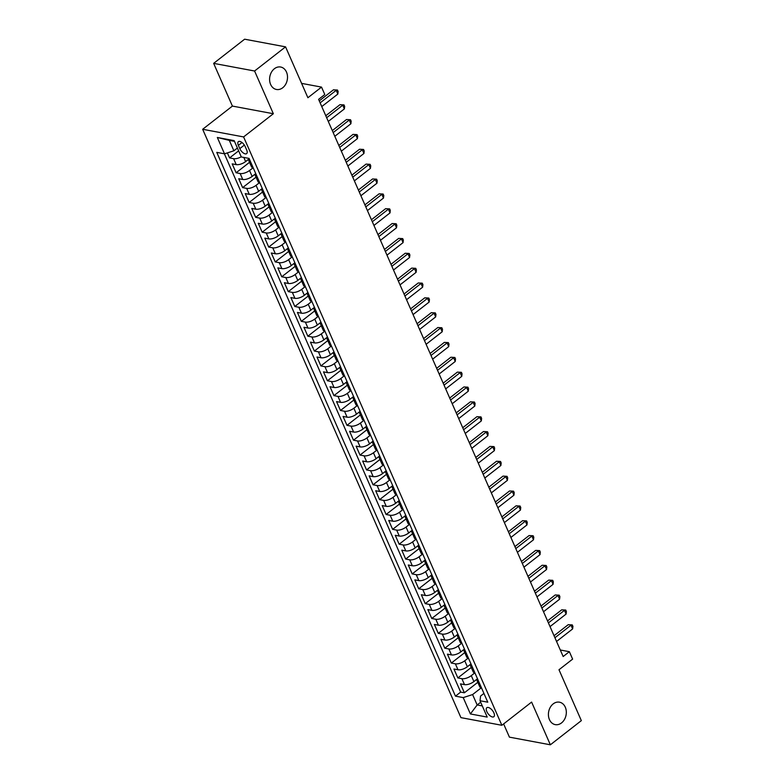 <?xml version="1.0" encoding="UTF-8"?>
<svg xmlns="http://www.w3.org/2000/svg" width="784" height="784" viewBox="0 0 784 784"><rect width="100%" height="100%" fill="white"/><g stroke="black" fill="none" stroke-linecap="round" stroke-linejoin="round"><path stroke-width="1.18" d="M553.19 703.895A11.417 8.859 -79.4 0 1 559.462 702.18A11.417 8.859 -79.4 0 1 566.264 710.97A11.417 8.859 -79.4 0 1 561.54 722.907A11.417 8.859 -79.4 0 1 555.268 724.632A11.417 8.859 -79.4 0 1 548.477 715.841A11.417 8.859 -79.4 0 1 553.19 703.895M274.38 68.737A11.417 8.859 -79.4 0 1 280.652 67.022A11.417 8.859 -79.4 0 1 287.444 75.813A11.417 8.859 -79.4 0 1 282.73 87.759A11.417 8.859 -79.4 0 1 276.458 89.474A11.417 8.859 -79.4 0 1 269.657 80.683A11.417 8.859 -79.4 0 1 274.38 68.737M493.891 712.881A5.713 2.705 -128 0 0 486.835 707.717A5.713 2.705 -128 0 0 486.805 711.558A5.713 2.705 -128 0 0 493.861 716.723A5.713 2.705 -128 0 0 493.891 712.881M503.612 723.916L509.424 737.146L550.358 744.8L581.336 720.633L558.992 669.752L572.624 659.119L569.36 651.69L560.305 649.995M202.664 129.282L460.933 717.634L501.868 725.288L243.599 136.926L202.664 129.282L232.407 106.085L273.342 113.729L254.584 71.011L213.65 63.367L232.407 106.085M213.65 63.367L244.628 39.2L285.562 46.854L307.896 97.735L321.528 87.102L301.595 83.378M254.584 71.011L285.562 46.854M227.38 152.89L229.585 157.917L238.64 150.851M249.224 158.76L245.617 161.582A7.134 2.969 156.3 0 1 236.229 164.62L232.191 163.866L236.111 172.774L249.518 162.317M255.741 173.617L252.134 176.439A7.134 2.969 -23.7 0 1 242.756 179.477L238.718 178.723L242.628 187.631L256.045 177.174M262.268 188.474L258.661 191.296A7.134 2.969 -23.7 0 1 249.283 194.334L245.235 193.579L249.155 202.488L262.562 192.031M268.785 203.34L265.178 206.153A7.134 2.969 -23.7 0 1 255.8 209.191L251.762 208.436L255.672 217.354L269.088 206.888M275.311 218.197L271.705 221.01A7.134 2.969 -23.7 0 1 262.326 224.048L258.279 223.293L262.199 232.211L275.605 221.745M281.828 233.054L278.222 235.866A7.134 2.969 -23.7 0 1 268.843 238.904L264.806 238.15L268.716 247.068L282.132 236.601M288.355 247.911L284.749 250.723A7.134 2.969 -23.7 0 1 275.37 253.761L271.323 253.007L275.243 261.925L288.649 251.458M294.872 262.767L291.266 265.58A7.134 2.969 -23.7 0 1 281.887 268.618L277.85 267.863L281.76 276.781L295.176 266.315M301.399 277.624L297.793 280.437A7.134 2.969 -23.7 0 1 288.414 283.475L284.376 282.72L288.287 291.638L301.693 281.172M307.916 292.481L304.31 295.294A7.134 2.969 -23.7 0 1 294.931 298.332L290.893 297.577L294.804 306.495L308.22 296.029M314.443 307.338L310.836 310.15A7.134 2.969 -23.7 0 1 301.458 313.188L297.42 312.434L301.33 321.352L314.737 310.895M320.97 322.195L317.353 325.007A7.134 2.969 -23.7 0 1 307.975 328.045L303.937 327.291L307.847 336.209L321.264 325.752M327.487 337.051L323.88 339.864A7.134 2.969 -23.7 0 1 314.502 342.902L310.464 342.147L314.374 351.065L327.781 340.609M334.013 351.908L330.397 354.721A7.134 2.969 -23.7 0 1 321.019 357.769L316.981 357.014L320.891 365.922L334.307 355.466M340.53 366.765L336.924 369.578A7.134 2.969 -23.7 0 1 327.545 372.625L323.508 371.871L327.418 380.779L340.824 370.322M347.057 381.622L343.441 384.444A7.134 2.969 -23.7 0 1 334.062 387.482L330.025 386.728L333.935 395.636L347.351 385.179M353.574 396.479L349.968 399.301A7.134 2.969 -23.7 0 1 340.589 402.339L336.552 401.584L340.462 410.493L353.868 400.036M360.101 411.335L356.485 414.158A7.134 2.969 -23.7 0 1 347.106 417.196L343.069 416.441L346.979 425.349L360.395 414.893M366.618 426.192L363.012 429.015A7.134 2.969 -23.7 0 1 353.633 432.053L349.595 431.298L353.506 440.206L366.912 429.75M373.145 441.059L369.529 443.871A7.134 2.969 -23.7 0 1 360.15 446.909L356.112 446.155L360.023 455.073L373.439 444.606M379.662 455.916L376.055 458.728A7.134 2.969 -23.7 0 1 366.677 461.766L362.639 461.012L366.549 469.93L379.956 459.463M386.189 470.772L382.572 473.585A7.134 2.969 -23.7 0 1 373.194 476.623L369.156 475.868L373.066 484.786L386.483 474.32M392.706 485.629L389.099 488.442A7.134 2.969 -23.7 0 1 379.721 491.48L375.683 490.725L379.593 499.643L393 489.177M399.232 500.486L395.616 503.299A7.134 2.969 -23.7 0 1 386.238 506.337L382.2 505.582L386.11 514.5L399.526 504.034M405.749 515.343L402.143 518.155A7.134 2.969 -23.7 0 1 392.764 521.193L388.727 520.439L392.637 529.357L406.043 518.89M412.276 530.2L408.66 533.012A7.134 2.969 -23.7 0 1 399.281 536.05L395.244 535.296L399.154 544.214L412.57 533.757M418.793 545.056L415.187 547.869A7.134 2.969 -23.7 0 1 405.808 550.907L401.771 550.152L405.681 559.07L419.087 548.614M425.32 559.913L421.704 562.726A7.134 2.969 -23.7 0 1 412.325 565.764L408.288 565.009L412.198 573.927L425.614 563.471M431.837 574.77L428.231 577.583A7.134 2.969 -23.7 0 1 418.852 580.63L414.814 579.876L418.725 588.784L432.131 578.327M438.364 589.627L434.748 592.439A7.134 2.969 -23.7 0 1 425.369 595.487L421.331 594.733L425.242 603.641L438.658 593.184M444.881 604.484L441.274 607.296A7.134 2.969 -23.7 0 1 431.896 610.344L427.858 609.589L431.768 618.498L445.175 608.041M451.408 619.34L447.791 622.163A7.134 2.969 -23.7 0 1 438.413 625.201L434.375 624.446L438.285 633.354L451.702 622.898M457.925 634.197L454.318 637.02A7.134 2.969 -23.7 0 1 444.94 640.058L440.902 639.303L444.812 648.211L458.219 637.755M464.451 649.054L460.835 651.876A7.134 2.969 -23.7 0 1 451.457 654.914L447.419 654.16L451.329 663.068L464.745 652.611M470.968 663.921L467.362 666.733A7.134 2.969 -23.7 0 1 457.983 669.771L453.946 669.017L457.856 677.935L471.262 667.468M321.528 87.102L324.792 94.531L318.598 99.362L563.167 656.522L569.36 651.69M238.365 145.363L239.796 148.627A5.527 2.617 -128 0 0 246.627 153.635A5.527 2.617 -128 0 0 246.656 149.911L245.225 146.647A5.527 2.617 -128 0 0 238.395 141.639A5.527 2.617 -128 0 0 238.365 145.363L242.011 142.521M483.924 693.428L480.563 696.055L480.024 700.749L487.775 702.19L249.067 158.407L241.325 156.967L234.151 140.62L217.335 137.474L224.508 153.821L216.766 152.37L455.465 696.153L463.207 697.603L472.595 694.565L477.162 704.963L482.297 705.923M480.024 700.749L487.197 717.086L470.39 713.95L463.207 697.603M474.781 672.907L471.272 675.641A7.134 2.969 156.3 0 1 461.894 678.689L457.856 677.935M477.495 678.777L473.889 681.59L471.272 675.641M468.264 658.05L464.755 660.785A7.134 2.969 156.3 0 1 455.367 663.823L451.329 663.068M461.737 643.194L458.228 645.928A7.134 2.969 156.3 0 1 448.85 648.966L444.812 648.211M452.76 622.418L452.623 622.398A7.134 2.969 156.3 0 1 451.045 621.398L453.652 627.347A7.134 2.969 -23.7 0 0 455.23 628.337L451.711 631.071A7.134 2.969 156.3 0 1 442.323 634.109L438.285 633.354M446.233 607.561L446.096 607.541A7.134 2.969 156.3 0 1 444.518 606.542L447.125 612.49A7.134 2.969 -23.7 0 0 448.713 613.48L445.185 616.214A7.134 2.969 156.3 0 1 435.806 619.252L431.768 618.498M439.716 592.704L439.579 592.684A7.134 2.969 156.3 0 1 438.001 591.685L440.608 597.624A7.134 2.969 -23.7 0 0 442.186 598.623L438.668 601.357A7.134 2.969 156.3 0 1 429.279 604.395L425.242 603.641M433.189 577.847L433.052 577.828A7.134 2.969 156.3 0 1 431.474 576.828L434.081 582.767A7.134 2.969 -23.7 0 0 435.669 583.766L432.141 586.501A7.134 2.969 156.3 0 1 422.762 589.539L418.725 588.784M426.672 562.99L426.535 562.971A7.134 2.969 156.3 0 1 424.957 561.971L427.564 567.91A7.134 2.969 -23.7 0 0 429.142 568.91L425.624 571.644A7.134 2.969 156.3 0 1 416.235 574.682L412.198 573.927M420.146 548.134L420.008 548.114A7.134 2.969 156.3 0 1 418.431 547.114L421.037 553.053A7.134 2.969 -23.7 0 0 422.625 554.053L419.097 556.787A7.134 2.969 156.3 0 1 409.718 559.825L405.681 559.07M413.619 533.277L413.491 533.257A7.134 2.969 156.3 0 1 411.914 532.258L414.52 538.196A7.134 2.969 -23.7 0 0 416.098 539.196L412.58 541.93A7.134 2.969 156.3 0 1 403.192 544.968L399.154 544.214M409.562 524.339L406.053 527.073A7.134 2.969 156.3 0 1 396.675 530.111L392.637 529.357M403.045 509.482L399.536 512.217A7.134 2.969 156.3 0 1 390.148 515.255L386.11 514.5M396.518 494.616L393.009 497.36A7.134 2.969 156.3 0 1 383.631 500.398L379.593 499.643M387.531 473.85L387.404 473.82A7.134 2.969 156.3 0 1 385.826 472.83L388.433 478.769A7.134 2.969 -23.7 0 0 390.011 479.769L386.492 482.503A7.134 2.969 156.3 0 1 377.104 485.541L373.066 484.786M381.014 458.993L380.877 458.963A7.134 2.969 156.3 0 1 379.299 457.964L381.906 463.912A7.134 2.969 -23.7 0 0 383.494 464.912L379.966 467.636A7.134 2.969 156.3 0 1 370.587 470.684L366.549 469.93M374.487 444.136L374.36 444.107A7.134 2.969 156.3 0 1 372.782 443.107L375.389 449.056A7.134 2.969 -23.7 0 0 376.967 450.055L373.449 452.78A7.134 2.969 156.3 0 1 364.06 455.827L360.023 455.073M370.43 435.189L366.922 437.923A7.134 2.969 156.3 0 1 357.543 440.961L353.506 440.206M361.444 414.422L361.316 414.393A7.134 2.969 156.3 0 1 359.738 413.393L362.345 419.342A7.134 2.969 -23.7 0 0 363.923 420.332L360.405 423.066A7.134 2.969 156.3 0 1 351.016 426.104L346.979 425.349M354.927 399.566L354.789 399.536A7.134 2.969 156.3 0 1 353.212 398.537L355.818 404.485A7.134 2.969 -23.7 0 0 357.406 405.475L353.878 408.209A7.134 2.969 156.3 0 1 344.499 411.247L340.462 410.493M350.86 390.618L347.361 393.352A7.134 2.969 156.3 0 1 337.973 396.39L333.935 395.636M344.343 375.761L340.834 378.496A7.134 2.969 156.3 0 1 331.456 381.534L327.418 380.779M337.816 360.905L334.317 363.639A7.134 2.969 156.3 0 1 324.929 366.677L320.891 365.922M328.839 340.129L328.702 340.109A7.134 2.969 156.3 0 1 327.124 339.109L329.731 345.048A7.134 2.969 -23.7 0 0 331.309 346.048L327.79 348.782A7.134 2.969 156.3 0 1 318.412 351.82L314.374 351.065M322.312 325.272L322.185 325.252A7.134 2.969 156.3 0 1 320.607 324.253L323.214 330.191A7.134 2.969 -23.7 0 0 324.792 331.191L321.273 333.925A7.134 2.969 156.3 0 1 311.885 336.963L307.847 336.209M315.795 310.415L315.658 310.395A7.134 2.969 156.3 0 1 314.08 309.396L316.687 315.335A7.134 2.969 -23.7 0 0 318.265 316.334L314.747 319.068A7.134 2.969 156.3 0 1 305.368 322.106L301.33 321.352M309.268 295.558L309.141 295.539A7.134 2.969 156.3 0 1 307.563 294.539L310.17 300.478A7.134 2.969 -23.7 0 0 311.748 301.477L308.23 304.212A7.134 2.969 156.3 0 1 298.841 307.25L294.804 306.495M302.751 280.701L302.614 280.672A7.134 2.969 156.3 0 1 301.036 279.682L303.643 285.621A7.134 2.969 -23.7 0 0 305.221 286.621L301.703 289.355A7.134 2.969 156.3 0 1 292.324 292.393L288.287 291.638M296.225 265.845L296.097 265.815A7.134 2.969 156.3 0 1 294.519 264.825L297.126 270.764A7.134 2.969 -23.7 0 0 298.704 271.764L295.186 274.498A7.134 2.969 156.3 0 1 285.797 277.536L281.76 276.781M289.708 250.988L289.57 250.958A7.134 2.969 156.3 0 1 287.993 249.969L290.599 255.907A7.134 2.969 -23.7 0 0 292.177 256.907L288.659 259.641A7.134 2.969 156.3 0 1 279.28 262.679L275.243 261.925M285.641 242.04L282.142 244.775A7.134 2.969 156.3 0 1 272.754 247.822L268.716 247.068M279.124 227.184L275.615 229.918A7.134 2.969 156.3 0 1 266.237 232.966L262.199 232.211M272.597 212.327L269.098 215.061A7.134 2.969 156.3 0 1 259.71 218.109L255.672 217.354M263.62 191.561L263.483 191.531A7.134 2.969 156.3 0 1 261.905 190.532L264.512 196.48A7.134 2.969 -23.7 0 0 266.09 197.47L262.571 200.204A7.134 2.969 156.3 0 1 253.193 203.242L249.155 202.488M257.093 176.704L256.966 176.674A7.134 2.969 156.3 0 1 255.388 175.675L257.995 181.623A7.134 2.969 -23.7 0 0 259.573 182.613L256.054 185.347A7.134 2.969 156.3 0 1 246.666 188.385L242.628 187.631M253.183 167.786L249.528 170.491A7.134 2.969 156.3 0 1 240.149 173.529L236.111 172.774M241.247 156.79A7.134 2.969 156.3 0 1 233.622 158.672L229.585 157.917M224.371 153.791L460.669 692.096L464.373 692.791L477.789 682.325M473.889 681.59A7.134 2.969 -23.7 0 1 464.5 684.628L460.463 683.873L464.373 692.791M250.576 161.837L253.046 167.756A7.134 2.969 156.3 0 1 251.468 166.767L248.861 160.818A7.134 2.969 156.3 0 1 249.273 158.868M250.439 161.818A7.134 2.969 156.3 0 1 248.861 160.818M256.966 176.674L259.71 182.643M263.483 191.531L266.227 197.499M270.137 206.417L270.01 206.388A7.134 2.969 156.3 0 1 268.432 205.388A7.134 2.969 156.3 0 1 268.834 203.438M268.432 205.388L271.039 211.337A7.134 2.969 -23.7 0 0 272.616 212.337L272.754 212.356M276.664 221.274L276.527 221.245A7.134 2.969 156.3 0 1 274.949 220.245A7.134 2.969 156.3 0 1 275.36 218.295M274.949 220.245L277.556 226.194A7.134 2.969 -23.7 0 0 279.133 227.193L279.271 227.213M283.181 236.131L283.053 236.102A7.134 2.969 156.3 0 1 281.476 235.102A7.134 2.969 156.3 0 1 281.877 233.152M281.476 235.102L284.082 241.051A7.134 2.969 -23.7 0 0 285.66 242.05L285.797 242.07M289.57 250.958L292.314 256.927M296.097 265.815L298.841 271.783M302.614 280.672L305.358 286.64M309.141 295.539L311.885 301.497M315.658 310.395L318.402 316.364M322.185 325.252L324.929 331.22M328.702 340.109L331.446 346.077M335.356 354.985L335.229 354.966A7.134 2.969 156.3 0 1 333.651 353.966A7.134 2.969 156.3 0 1 334.053 352.016M333.651 353.966L336.258 359.905A7.134 2.969 -23.7 0 0 337.835 360.905L337.973 360.934M341.883 369.842L341.746 369.823A7.134 2.969 156.3 0 1 340.168 368.823A7.134 2.969 156.3 0 1 340.579 366.873M340.168 368.823L342.775 374.762A7.134 2.969 -23.7 0 0 344.352 375.761L344.49 375.791M348.4 384.699L348.272 384.679A7.134 2.969 156.3 0 1 346.695 383.68A7.134 2.969 156.3 0 1 347.096 381.73M346.695 383.68L349.301 389.628A7.134 2.969 -23.7 0 0 350.879 390.618L351.016 390.648M354.789 399.536L357.533 405.504M361.316 414.393L364.06 420.361M367.97 429.279L367.833 429.25A7.134 2.969 156.3 0 1 366.255 428.25A7.134 2.969 156.3 0 1 366.667 426.3M366.255 428.25L368.862 434.199A7.134 2.969 -23.7 0 0 370.45 435.198L370.577 435.218M374.36 444.107L377.104 450.075M380.877 458.963L383.621 464.932M387.404 473.82L390.148 479.788M394.058 488.706L393.921 488.677A7.134 2.969 156.3 0 1 392.343 487.687A7.134 2.969 156.3 0 1 392.755 485.727M392.343 487.687L394.95 493.626A7.134 2.969 -23.7 0 0 396.537 494.626L396.665 494.645M400.575 503.563L400.448 503.534A7.134 2.969 156.3 0 1 398.87 502.544A7.134 2.969 156.3 0 1 399.272 500.594M398.87 502.544L401.477 508.483A7.134 2.969 -23.7 0 0 403.054 509.482L403.192 509.502M407.102 518.42L406.965 518.391A7.134 2.969 156.3 0 1 405.387 517.401A7.134 2.969 156.3 0 1 405.798 515.451M405.387 517.401L407.994 523.34A7.134 2.969 -23.7 0 0 409.581 524.339L409.709 524.359M413.491 533.257L416.235 539.225M420.008 548.114L422.752 554.082M426.535 562.971L429.279 568.939M433.052 577.828L435.796 583.796M439.579 592.684L442.323 598.653M446.096 607.541L448.84 613.509M452.623 622.398L455.367 628.366M459.277 637.284L459.14 637.255A7.134 2.969 156.3 0 1 457.562 636.255A7.134 2.969 156.3 0 1 457.974 634.305M457.562 636.255L460.169 642.204A7.134 2.969 -23.7 0 0 461.756 643.194L461.884 643.223M465.804 652.141L465.667 652.112A7.134 2.969 156.3 0 1 464.089 651.112A7.134 2.969 156.3 0 1 464.491 649.162M464.089 651.112L466.696 657.061A7.134 2.969 -23.7 0 0 468.273 658.05L468.411 658.08M472.321 666.998L472.184 666.968A7.134 2.969 156.3 0 1 470.606 665.969A7.134 2.969 156.3 0 1 471.017 664.019M470.606 665.969L473.213 671.917A7.134 2.969 -23.7 0 0 474.8 672.917L474.928 672.937M478.848 681.855L478.71 681.825A7.134 2.969 156.3 0 1 477.133 680.826A7.134 2.969 156.3 0 1 477.534 678.875M477.133 680.826L479.739 686.774A7.134 2.969 -23.7 0 0 481.317 687.774L481.454 687.793M234.465 141.345L229.32 140.375L233.887 150.783L224.508 153.821M237.405 148.039L233.887 150.783M273.342 113.729L243.599 136.926M550.358 744.8L531.611 702.082L501.868 725.288M480.67 702.219L477.162 704.963L470.39 713.95M478.71 681.825L481.317 687.774L472.595 694.565M255.388 175.675A7.134 2.969 156.3 0 1 255.79 173.725M261.905 190.532A7.134 2.969 156.3 0 1 262.317 188.581M287.993 249.969A7.134 2.969 156.3 0 1 288.404 248.009M294.519 264.825A7.134 2.969 156.3 0 1 294.921 262.875M301.036 279.682A7.134 2.969 156.3 0 1 301.448 277.732M307.563 294.539A7.134 2.969 156.3 0 1 307.965 292.589M314.08 309.396A7.134 2.969 156.3 0 1 314.492 307.446M320.607 324.253A7.134 2.969 156.3 0 1 321.009 322.302M327.124 339.109A7.134 2.969 156.3 0 1 327.536 337.159M353.212 398.537A7.134 2.969 156.3 0 1 353.623 396.586M359.738 413.393A7.134 2.969 156.3 0 1 360.14 411.443M372.782 443.107A7.134 2.969 156.3 0 1 373.184 441.157M379.299 457.964A7.134 2.969 156.3 0 1 379.711 456.014M385.826 472.83A7.134 2.969 156.3 0 1 386.228 470.87M411.914 532.258A7.134 2.969 156.3 0 1 412.315 530.307M418.431 547.114A7.134 2.969 156.3 0 1 418.842 545.164M424.957 561.971A7.134 2.969 156.3 0 1 425.359 560.021M431.474 576.828A7.134 2.969 156.3 0 1 431.886 574.878M438.001 591.685A7.134 2.969 156.3 0 1 438.403 589.735M444.518 606.542A7.134 2.969 156.3 0 1 444.93 604.591M451.045 621.398A7.134 2.969 156.3 0 1 451.447 619.448M460.669 692.096L455.465 696.153M229.32 140.375L217.335 137.474M320.137 102.871L336.209 90.336L337.845 94.051L321.763 106.585M319.264 100.881L333.445 89.817L337.483 90.033L338.129 91.522L337.845 94.051M333.445 89.817L337.483 90.033M326.654 117.727L342.735 105.193L344.362 108.907L328.29 121.442M325.781 115.738L339.972 104.674L344 104.889L344.656 106.379L344.362 108.907M339.972 104.674L344 104.889M333.18 132.584L349.252 120.05L350.889 123.764L334.807 136.298M332.308 130.595L346.489 119.531L350.526 119.746L351.173 121.236L350.889 123.764M346.489 119.531L350.526 119.746M339.697 147.441L355.779 134.907L357.406 138.621L341.334 151.165M338.825 145.452L353.016 134.387L357.043 134.603L357.7 136.093L357.406 138.621M353.016 134.387L357.043 134.603M346.224 162.308L362.296 149.764L363.933 153.478L347.851 166.022M345.352 160.308L359.533 149.244L363.57 149.47L364.217 150.949L363.933 153.478M359.533 149.244L363.57 149.47M352.741 177.164L368.823 164.62L370.45 168.335L354.378 180.879M351.869 175.165L366.059 164.101L370.087 164.326L370.744 165.806L370.45 168.335M366.059 164.101L370.087 164.326M359.268 192.021L375.34 179.477L376.977 183.191L360.895 195.735M358.396 190.022L372.576 178.958L376.614 179.183L377.261 180.663L376.977 183.191M372.576 178.958L376.614 179.183M365.785 206.878L381.867 194.334L383.494 198.048L367.422 210.592M364.913 204.879L379.103 193.815L383.131 194.04L383.788 195.52L383.494 198.048M379.103 193.815L383.131 194.04M372.312 221.735L388.384 209.191L390.02 212.905L373.939 225.449M371.44 219.745L385.62 208.671L389.658 208.897L390.305 210.377L390.02 212.905M385.62 208.671L389.658 208.897M378.839 236.592L394.911 224.048L396.537 227.762L380.465 240.306M377.957 234.602L392.147 223.528L396.175 223.754L396.831 225.233L396.537 227.762M392.147 223.528L396.175 223.754M385.356 251.448L401.428 238.904L403.064 242.619L386.982 255.163M384.483 249.459L398.664 238.395L402.702 238.61L403.348 240.1L403.064 242.619M398.664 238.395L402.702 238.61M391.882 266.305L407.954 253.761L409.581 257.475L393.509 270.019M391 264.316L405.191 253.252L409.219 253.467L409.875 254.957L409.581 257.475M405.191 253.252L409.219 253.467M398.399 281.162L414.471 268.618L416.108 272.332L400.026 284.876M397.527 279.173L411.708 268.108L415.745 268.324L416.402 269.814L416.108 272.332M411.708 268.108L415.745 268.324M404.926 296.019L420.998 283.475L422.625 287.189L406.553 299.733M404.044 294.029L418.235 282.965L422.262 283.181L422.919 284.67L422.625 287.189M418.235 282.965L422.262 283.181M411.443 310.876L427.515 298.341L429.152 302.056L413.07 314.59M410.571 308.886L424.752 297.822L428.789 298.038L429.446 299.527L429.152 302.056M424.752 297.822L428.789 298.038M417.97 325.732L434.042 313.198L435.669 316.912L419.597 329.447M417.088 323.743L431.278 312.679L435.306 312.894L435.963 314.384L435.669 316.912M431.278 312.679L435.306 312.894M424.487 340.589L440.559 328.055L442.196 331.769L426.114 344.303M423.615 338.6L437.795 327.536L441.833 327.751L442.49 329.241L442.196 331.769M437.795 327.536L441.833 327.751M431.014 355.446L447.086 342.912L448.713 346.626L432.641 359.16M430.132 353.457L444.322 342.392L448.35 342.608L449.007 344.098L448.713 346.626M444.322 342.392L448.35 342.608M437.531 370.303L453.603 357.769L455.239 361.483L439.158 374.017M436.659 368.313L450.839 357.249L454.877 357.465L455.533 358.954L455.239 361.483M450.839 357.249L454.877 357.465M444.058 385.169L460.13 372.625L461.756 376.34L445.684 388.884M443.176 383.17L457.366 372.106L461.394 372.331L462.05 373.811L461.756 376.34M457.366 372.106L461.394 372.331M450.575 400.026L466.647 387.482L468.283 391.196L452.201 403.74M449.702 398.027L463.883 386.963L467.921 387.188L468.577 388.668L468.283 391.196M463.883 386.963L467.921 387.188M457.101 414.883L473.173 402.339L474.8 406.053L458.728 418.597M456.219 412.884L470.41 401.82L474.447 402.045L475.094 403.525L474.8 406.053M470.41 401.82L474.447 402.045M463.618 429.74L479.69 417.196L481.327 420.91L465.245 433.454M462.746 427.741L476.927 416.676L480.964 416.902L481.621 418.382L481.327 420.91M476.927 416.676L480.964 416.902M470.145 444.597L486.217 432.053L487.844 435.767L471.772 448.311M469.263 442.597L483.454 431.533L487.491 431.759L488.138 433.238L487.844 435.767M483.454 431.533L487.491 431.759M476.662 459.453L492.734 446.909L494.371 450.624L478.289 463.168M475.79 457.464L489.971 446.39L494.008 446.615L494.665 448.095L494.371 450.624M489.971 446.39L494.008 446.615M483.189 474.31L499.261 461.766L500.888 465.48L484.816 478.024M482.307 472.321L496.497 461.257L500.535 461.472L501.182 462.962L500.888 465.48M496.497 461.257L500.535 461.472M489.706 489.167L505.778 476.623L507.415 480.337L491.333 492.881M488.834 487.178L503.014 476.113L507.052 476.329L507.709 477.819L507.415 480.337M503.014 476.113L507.052 476.329M496.233 504.024L512.305 491.48L513.932 495.194L497.86 507.738M495.351 502.034L509.541 490.97L513.579 491.186L514.226 492.675L513.932 495.194M509.541 490.97L513.579 491.186M502.75 518.881L518.822 506.337L520.458 510.051L504.377 522.595M501.878 516.891L516.058 505.827L520.096 506.043L520.752 507.532L520.458 510.051M516.058 505.827L520.096 506.043M509.277 533.737L525.349 521.203L526.975 524.917L510.903 537.452M508.395 531.748L522.585 520.684L526.623 520.899L527.269 522.389L526.975 524.917M522.585 520.684L526.623 520.899M515.794 548.594L531.866 536.06L533.502 539.774L517.43 552.308M514.921 546.605L529.102 535.541L533.14 535.756L533.796 537.246L533.502 539.774M529.102 535.541L533.14 535.756M522.32 563.451L538.392 550.917L540.019 554.631L523.947 567.165M521.438 561.462L535.629 550.397L539.666 550.613L540.313 552.103L540.019 554.631M535.629 550.397L539.666 550.613M528.837 578.308L544.909 565.774L546.546 569.488L530.474 582.022M527.965 576.318L542.146 565.254L546.183 565.47L546.84 566.959L546.546 569.488M542.146 565.254L546.183 565.47M535.364 593.165L551.436 580.63L553.063 584.345L536.991 596.879M534.482 591.175L548.673 580.111L552.71 580.327L553.357 581.816L553.063 584.345M548.673 580.111L552.71 580.327M541.881 608.021L557.953 595.487L559.59 599.201L543.518 611.745M541.009 606.032L555.19 594.968L559.227 595.183L559.884 596.673L559.59 599.201M555.19 594.968L559.227 595.183M548.408 622.888L564.48 610.344L566.107 614.058L550.035 626.602M547.526 620.889L561.716 609.825L565.754 610.05L566.401 611.53L566.107 614.058M561.716 609.825L565.754 610.05M554.925 637.745L570.997 625.201L572.634 628.915L556.562 641.459M554.053 635.746L568.233 624.681L572.271 624.907L572.928 626.387L572.634 628.915M568.233 624.681L572.271 624.907M467.362 666.733L464.755 660.785M460.835 651.876L458.228 645.928M454.318 637.02L451.711 631.071M447.791 622.163L445.185 616.214M441.274 607.296L438.668 601.357M434.748 592.439L432.141 586.501M428.231 577.583L425.624 571.644M421.704 562.726L419.097 556.787M415.187 547.869L412.58 541.93M408.66 533.012L406.053 527.073M402.143 518.155L399.536 512.217M395.616 503.299L393.009 497.36M389.099 488.442L386.492 482.503M382.572 473.585L379.966 467.636M376.055 458.728L373.449 452.78M369.529 443.871L366.922 437.923M363.012 429.015L360.405 423.066M356.485 414.158L353.878 408.209M349.968 399.301L347.361 393.352M343.441 384.444L340.834 378.496M336.924 369.578L334.317 363.639M330.397 354.721L327.79 348.782M323.88 339.864L321.273 333.925M317.353 325.007L314.747 319.068M310.836 310.15L308.23 304.212M304.31 295.294L301.703 289.355M297.793 280.437L295.186 274.498M291.266 265.58L288.659 259.641M284.749 250.723L282.142 244.775M278.222 235.866L275.615 229.918M271.705 221.01L269.098 215.061M265.178 206.153L262.571 200.204M258.661 191.296L256.054 185.347M252.134 176.439L249.528 170.491M245.617 161.582L243.795 157.427M236.229 164.62L233.622 158.672M464.5 684.628L461.894 678.689M457.983 669.771L455.367 663.823M451.457 654.914L448.85 648.966M444.94 640.058L442.323 634.109M438.413 625.201L435.806 619.252M431.896 610.344L429.279 604.395M425.369 595.487L422.762 589.539M418.852 580.63L416.235 574.682M412.325 565.764L409.718 559.825M405.808 550.907L403.192 544.968M399.281 536.05L396.675 530.111M392.764 521.193L390.148 515.255M386.238 506.337L383.631 500.398M379.721 491.48L377.104 485.541M373.194 476.623L370.587 470.684M366.677 461.766L364.06 455.827M360.15 446.909L357.543 440.961M353.633 432.053L351.016 426.104M347.106 417.196L344.499 411.247M340.589 402.339L337.973 396.39M334.062 387.482L331.456 381.534M327.545 372.625L324.929 366.677M321.019 357.769L318.412 351.82M314.502 342.902L311.885 336.963M307.975 328.045L305.368 322.106M301.458 313.188L298.841 307.25M294.931 298.332L292.324 292.393M288.414 283.475L285.797 277.536M281.887 268.618L279.28 262.679M275.37 253.761L272.754 247.822M268.843 238.904L266.237 232.966M262.326 224.048L259.71 218.109M255.8 209.191L253.193 203.242M249.283 194.334L246.666 188.385M242.756 179.477L240.149 173.529M272.616 212.337L270.01 206.388M279.133 227.193L276.527 221.245M285.66 242.05L283.053 236.102M337.835 360.905L335.229 354.966M344.352 375.761L341.746 369.823M350.879 390.618L348.272 384.679M370.45 435.198L367.833 429.25M396.537 494.626L393.921 488.677M403.054 509.482L400.448 503.534M409.581 524.339L406.965 518.391M461.756 643.194L459.14 637.255M468.273 658.05L465.667 652.112M474.8 672.917L472.184 666.968M244.353 145.079L239.796 148.627"/></g></svg>
